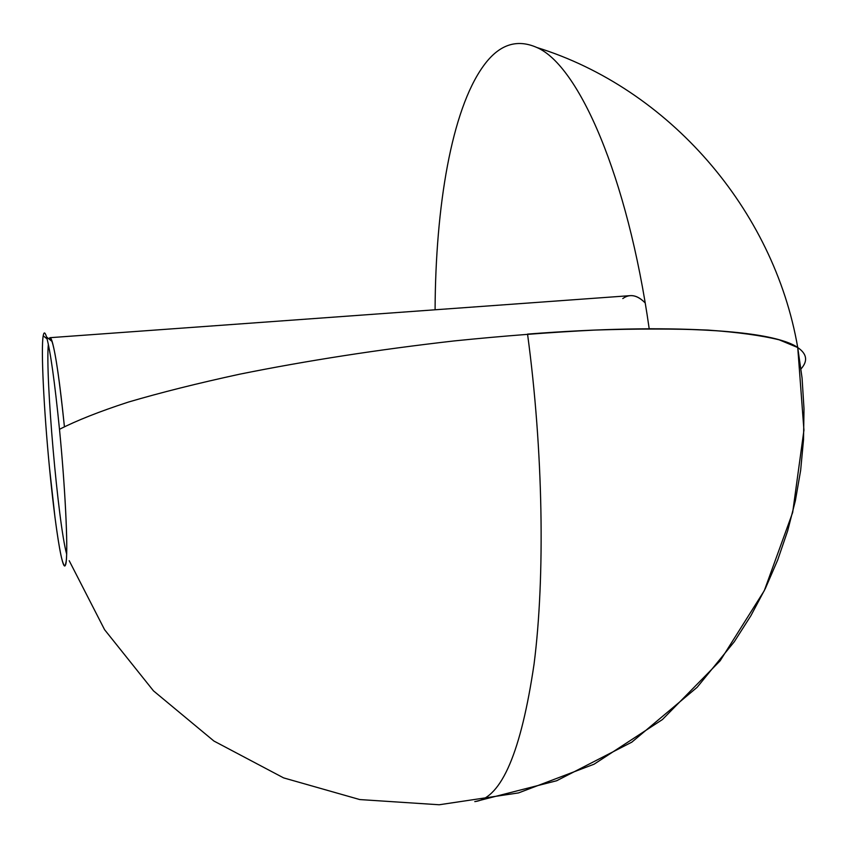 <?xml version="1.0" encoding="UTF-8"?>
<svg xmlns="http://www.w3.org/2000/svg" width="848" height="848" viewBox="0 0 848 848"><rect width="100%" height="100%" fill="white"/><g stroke="black" fill="none" stroke-linecap="round" stroke-linejoin="round"><path stroke-width="1.27" d="M48.347 344.277C45.209 375.77 58.12 523.661 66.653 554.083C58.12 523.661 45.209 375.77 48.347 344.277M43.206 335.776L47.117 338.956L43.206 335.776C43.916 331.653 45.029 332.034 46.545 336.921C50.382 350.786 54.707 381.579 59.487 429.321C65.943 494.819 68.603 560.708 65.37 565.266C62.381 572.58 54.919 525.082 49.46 467.471C43.895 410.156 40.831 348.687 43.206 335.776M50.541 340.218L51.686 340.133L50.541 340.218M474.785 801.593L475.611 801.477C501.666 797.491 521.138 751.699 534.06 664.101C545.243 576.682 543.239 450.553 527.551 334.101C671.648 322.918 773.874 330.36 797.735 347.542L779.185 339.825C761.345 335.469 737.633 332.215 708.048 330.084C675.231 328.685 637.601 328.685 595.169 330.063C550.532 332.289 503.532 335.903 454.168 340.928C378.24 349.588 306.711 360.676 239.571 374.212C197.552 383.328 160.452 392.624 128.271 402.111C99.375 411.534 76.458 420.608 59.487 429.321C65.158 487.049 68.094 547.151 66.186 561.355L65.37 565.266C62.975 567.959 59.508 551.963 54.972 517.269L49.46 467.471M435.088 309.785C435.522 206.064 451.634 110.41 483.021 66.547C498.433 44.774 516.39 38.425 536.911 47.52C578.474 65.285 627.573 175.992 649.197 328.748C729.927 328.971 779.439 335.236 797.735 347.542C806.978 353.881 808.07 360.994 801.021 368.891C808.07 360.994 806.978 353.881 797.735 347.542L802.07 378.049L803.999 408.8L803.533 439.624L800.65 470.354L795.36 500.797L787.686 530.763L777.669 560.04L765.384 588.417L750.893 615.701L734.315 641.703L697.12 687.325L631.813 742.159L556.68 780.743L475.611 801.477M622.782 298.57C629.799 293.514 637.261 294.966 645.169 302.916C640.06 297.669 635.046 295.252 630.128 295.655L50 337.684C53.689 340.483 58.491 370.141 64.416 426.682C59.911 382.766 55.83 354.4 52.163 341.553C50.869 337.451 49.852 336.614 49.12 339.052M69.197 560.687L104.58 629.682L153.467 690.844L213.929 741.046L283.614 777.892L359.753 799.558L439.19 804.763L518.499 792.922L594.098 764.186L662.436 719.539L720.143 660.793L764.313 590.621L792.679 512.436L803.936 430.169L797.735 347.542C773.895 209.106 668.383 88.256 536.911 47.52M52.163 341.553L46.545 336.921"/></g></svg>
